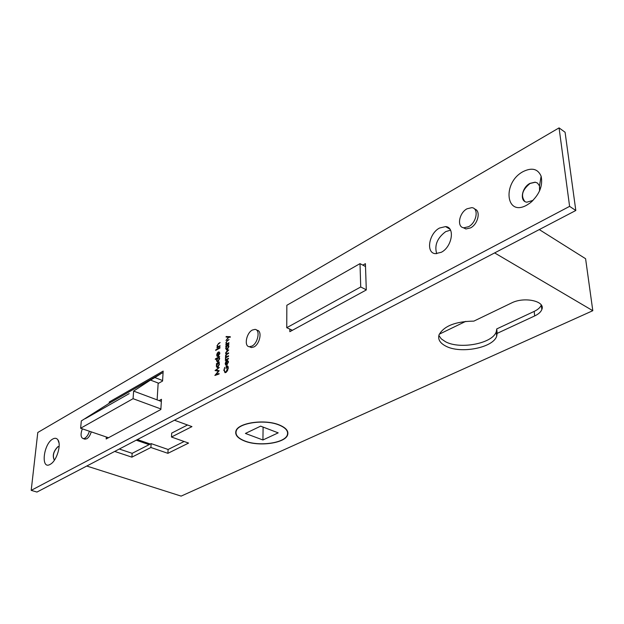<?xml version="1.0" encoding="UTF-8"?>
<svg xmlns="http://www.w3.org/2000/svg" width="624" height="624" viewBox="0 0 624 624"><rect width="100%" height="100%" fill="white"/><g stroke="black" fill="none" stroke-linecap="round" stroke-linejoin="round"><path stroke-width="0.94" d="M163.036 373.23L162.201 372.902L109.949 402.8L81.315 420.935L80.621 428.251L108.498 437.728M150.329 444.038L137.397 439.577M80.621 428.251L133.068 398.689L160.891 408.954M133.068 398.689L133.622 391.092L161.343 401.45M133.622 391.092L150.47 380.078L158.668 383.23M150.47 380.078L154.885 377.559L162.599 380.546M154.885 377.559L162.201 372.902M129.207 393.611L85.34 418.634M245.068 441.067C238.118 438.36 235.162 435.022 236.215 431.067C238.165 422.877 264.779 419.016 279.014 425.006C285.675 427.768 288.46 431.036 287.36 434.827C285.121 443.04 259.373 446.737 245.068 441.067M262.922 439.982L245.419 433.446L260.645 426.145L278.195 432.853L262.922 439.982L263.102 427.089M286.751 327.709L360.727 286.978L360.009 263.64L286.845 305.276L286.751 327.709L292.414 330.283M360.727 286.978L366.288 289.809M360.009 263.64L365.516 266.526M50.146 464.396L50.918 463.913C56.995 460.052 61.503 444.421 57.899 439.842C56.667 438.11 54.982 437.822 52.861 438.976C43.43 443.726 40.482 470.122 50.146 464.396M59.14 446.371L57.814 446.722C53.321 451.402 52.174 455.902 54.374 460.231M54.389 460.2C52.322 455.793 53.5 451.308 57.923 446.761L59.14 446.402M526.859 205.085L530.119 202.956C539.401 194.758 543.075 185.843 541.133 176.218C537.888 168.808 531.866 167.279 523.068 171.623C502.133 182.59 505.588 217.277 526.859 205.085M539.557 190.905L539.479 185.897L537.521 183.082L535.158 182.169L529.948 183.378C521.68 187.567 519.371 201.646 526.913 202.176L533.044 200.382M524.807 201.443C520.541 195.764 522.296 189.766 530.072 183.456L535.283 182.247L537.428 183.019M539.51 185.71L539.807 190.32M279.209 424.913C285.948 427.705 288.756 431.012 287.648 434.842C285.386 443.149 259.35 446.893 244.881 441.152C237.853 438.415 234.866 435.045 235.927 431.044C237.892 422.76 264.81 418.852 279.209 424.913M541.281 305.035C540.306 307.484 537.943 309.605 534.183 311.399L496.743 328.926L496.283 331.679C492.898 343.457 460.114 349.76 445.505 341.734L441.285 338.879L438.859 335.462M445.809 346.125C439.936 343.075 437.697 339.277 439.085 334.721C444.007 325.946 455.598 321.407 473.866 321.118L511.477 303.007C524.183 296.377 545.758 301.119 541.827 309.543C540.868 312 538.489 314.129 534.69 315.931L497.156 333.372L496.696 336.118C493.295 347.841 460.442 354.112 445.809 346.125M82.329 428.828C80.379 434.312 80.699 437.58 83.273 438.625L84.817 438.235C86.814 436.972 88.343 434.639 89.404 431.239M84.31 438.968L86.689 438.859C88.686 437.603 90.215 435.271 91.276 431.87M252.307 330.057C246.238 333.099 243.844 346.585 249.397 346.718L251.987 346.078C258.11 343.106 260.512 329.472 254.966 329.386L252.307 330.057M249.686 346.843L251.355 347.568L253.952 346.936C260.075 343.964 262.47 330.346 256.916 330.26L256.675 330.151M467.033 208.79C458.983 212.909 456.581 227.37 463.928 227.791L468.538 226.707C476.674 222.674 479.107 208.026 471.76 207.652L467.033 208.79M463.102 227.627L465.925 228.977L470.535 227.9C478.156 224.125 481.073 210.522 474.622 209.048M450.52 230.155L445.7 231.629C437.245 237.962 434.242 245.326 436.699 253.703M441.238 252.314C452.041 247.049 455.333 227.035 445.559 226.59L439.538 228.033C428.875 233.446 425.638 253.126 435.427 253.664L441.238 252.314M228.946 343.208L225.849 344.947L226.426 344.12L225.865 342.857L227.479 340.392L229.055 339.495L226.886 341.297L226.239 342.732L226.824 343.715L228.961 342.685L228.946 343.208M228.54 356.296L225.436 358.02L225.989 357.193L225.443 356.047L226.231 354.276L225.537 353.122L227.058 350.86L228.743 349.916L225.911 353.005L226.434 353.886L228.649 352.841L228.634 353.363L227.05 354.245L225.818 355.93L226.348 356.811L228.563 355.774L228.54 356.296M228.041 362.232L227.62 360.438L228.423 361.951L226.746 365.001L225.724 365.079L225.194 363.706L225.865 361.639L226.957 360.578L226.84 364.432L228.392 362.372M220.007 346.219L216.965 347.942L217.534 347.123L216.988 345.868L218.587 343.426L220.139 342.537L217.994 344.323L217.363 345.743L217.932 346.726L220.03 345.704L220.007 346.219M215.943 350.477L216.099 349.487L215.943 350.477M215.35 359.44L215.366 358.917L219.656 356.53L219.102 357.349L219.625 358.761L217.955 361.865L217.316 362.029L216.466 360.5L217.168 358.426L215.35 359.44M219.063 373.503L219.047 374.033L214.867 375.461L218.4 371.155L215.046 370.547L219.274 367.466L216.208 370.211L219.164 370.679L216.044 374.587L219.063 373.503M289.848 329.113L289.84 331.687L366.296 289.957L365.414 263.663L362.84 265.122M31.2 490.363L569.603 206.365L559.065 127.889L37.791 432.487L31.2 490.363L36.956 492.055L575.812 210.491L565.087 132.249L559.065 127.889M157.123 399.875L158.137 383.534L162.568 381.03L163.168 371.093L109.255 401.996L109.145 403.307M106.337 436.995L106.174 438.984L160.859 409.508L161.468 399.305L159.089 400.608M216.38 364.276L216.395 363.753L219.461 362.06L218.915 362.879L219.437 364.299L217.76 367.411L217.121 367.575L216.263 366.031L216.941 363.964L216.38 364.276M219.437 353.605L219.04 351.842L219.82 353.324L218.166 356.335L217.168 356.421L216.661 355.087L217.316 353.044L218.392 351.991L218.26 355.774L219.781 353.746M219.952 347.997L216.902 349.713L216.926 349.198L219.968 347.474L219.952 347.997M223.798 370.484L224.718 367.372L224.234 370.266L225.248 372.107L225.935 371.935L227.854 368.129L226.613 366.491L226.114 368.706L226.192 366.202L227.253 365.914L228.298 367.942L227.401 370.952L224.999 372.692L224.242 370.672M228.462 358.862L225.35 360.578L225.826 359.798L225.467 358.519L226.106 359.424L228.478 358.332L228.462 358.862M225.794 346.663L225.81 346.141L228.907 344.393L228.353 345.22L228.891 346.624L227.214 349.744L226.543 349.916L225.685 348.403L226.372 346.336L225.794 346.663M228.868 337.194L225.997 340.509L228.415 337.178L226.106 337.077L226.122 336.523L230.264 336.695L230.248 337.256L228.868 337.194M569.603 206.365L575.812 210.491M149.152 444.639L136.219 440.193M439.312 334.168L465.769 321.36M109.255 401.996L110.534 402.464M184.111 441.503L168.113 449.483L151.141 443.617L132.163 453.336L119.309 449.03M187.512 424.999L171.686 433.103L171.475 437.026L188.573 443.079L167.895 453.32L150.899 447.494L131.89 457.158L114.699 451.433M216.52 370.859L216.973 370.523M219.024 370.96L216.208 370.211M216.739 374.868L216.044 374.587M216.934 363.971L216.395 363.753M217.62 367.481L217.511 367.091M216.653 366.194L216.263 366.031M217.916 363.425L216.637 365.82L217.292 367.006L219.055 364.486L218.431 363.293L217.916 363.425M218.228 367.068L217.784 366.881M215.896 359.135L215.366 358.917M216.856 360.664L216.466 360.5M218.111 357.903L216.84 360.29L217.487 361.46L219.25 358.948L218.626 357.763L218.111 357.903M218.423 361.522L217.979 361.343M219.796 352.802L218.977 352.459M217.051 355.251L216.661 355.087M218.673 355.953L218.26 355.774M217.885 355.93L218.002 352.724L217.035 354.845L217.277 355.774L218.439 356.164M216.068 350.36L215.639 350.181M217.433 349.417L216.926 349.198M217.495 347.646L216.988 347.428M218.049 347.334L217.534 347.123M218.704 346.96L218.111 346.71M225.701 372.044L226.005 372.427L225.248 372.107M226.418 372.138L225.935 371.935M228.275 368.3L227.854 368.129M226.785 366.444L226.192 366.202M227.534 366.647L228.033 366.46M225.381 372.668L225.124 372.083M228.4 361.405L227.542 361.054M226.543 365.102L226.434 364.689M225.599 363.878L225.194 363.706M227.269 364.611L226.84 364.432M226.457 364.588L226.559 361.319L225.584 363.472L225.833 364.424L227.027 364.822M225.904 360.274L225.365 360.048M226.364 360.017L225.826 359.798M225.787 359.221L225.35 359.034M226.996 359.666L226.372 359.408M225.982 357.716L225.451 357.49M226.52 357.419L225.989 357.193M226.707 357.318L225.568 356.842M225.841 356.21L225.443 356.047M226.684 354.463L226.231 354.276M225.927 353.293L225.537 353.122M226.333 346.359L225.81 346.141M227.035 349.83L226.925 349.432M226.091 348.574L225.685 348.403M227.347 345.782L226.067 348.184L226.723 349.346L228.517 346.819L227.885 345.641L227.347 345.782M227.666 349.409L227.23 349.222M226.379 344.651L225.872 344.432M226.941 344.339L226.426 344.12M226.255 343.021L225.865 342.857M227.604 343.957L227.011 343.707M227.323 337.132L226.122 336.523M227.323 337.038L230.248 337.163M539.276 229.577L585.593 258.718L592.8 310.697L181.132 496.111L86.759 466.034M592.8 310.697L494.629 252.907M174.439 420.225L191.95 426.613L171.475 437.026M167.895 453.32L168.113 449.483M150.899 447.494L151.141 443.617M131.89 457.158L132.163 453.336M497.156 333.372L496.743 328.926M219.094 343.637L218.587 343.426M219.437 346.546L218.93 346.328M227.971 359.135L227.432 358.909M227.581 351.078L227.058 350.86M227.971 353.738L227.44 353.512M227.783 356.717L227.253 356.499M227.994 340.61L227.479 340.392M228.353 343.535L227.838 343.317M534.69 315.931L534.183 311.399M236.215 431.067L236.231 430.334M59.007 443.001L57.899 439.842M539.479 185.897L541.133 176.218M532.327 201.076L530.119 202.956M287.648 434.842L287.656 431.636M83.273 438.625L85.145 439.249M249.397 346.718L251.355 347.568M463.928 227.791L465.925 228.977M445.559 226.59L449.904 229.141M218.72 363.418L219.398 363.691M217.292 367.006L217.971 367.279M218.923 357.887L219.593 358.168M217.487 361.46L218.158 361.741M217.636 355.945L218.338 356.234M217.932 346.726L218.611 347.014M227.386 366.584L228.212 366.928M227.253 365.914L227.76 366.132M226.208 364.595L226.925 364.892M226.106 359.424L226.871 359.736M226.434 353.886L227.159 354.19M226.348 356.811L227.074 357.115M228.189 345.774L228.86 346.063M226.723 349.346L227.393 349.627M226.824 343.715L227.518 344.011M496.696 336.118L496.283 331.679M541.827 309.543L541.32 305.089"/></g></svg>
